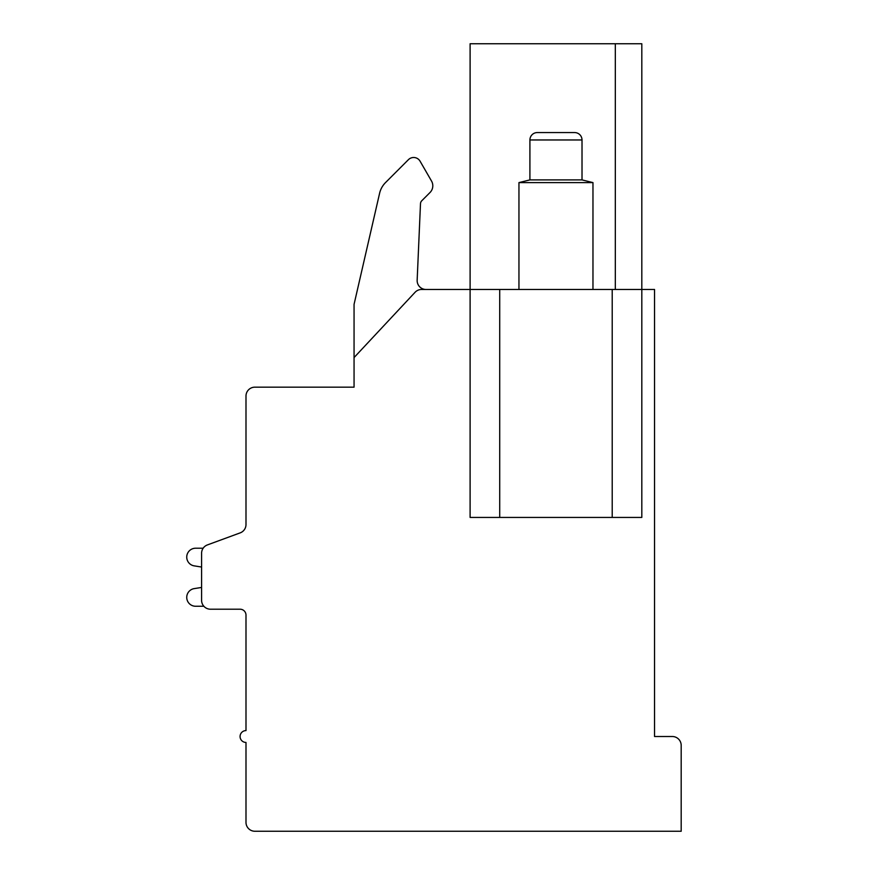 <?xml version="1.0" encoding="UTF-8"?>
<svg xmlns="http://www.w3.org/2000/svg" width="875" height="875" viewBox="0 0 875 875"><rect width="100%" height="100%" fill="white"/><g stroke="black" fill="none" stroke-linecap="round" stroke-linejoin="round"><path stroke-width="1.31" d="M612.216 289.472L470.105 289.472L470.105 43.75L641.812 43.75L641.812 517.431L612.216 517.431L612.216 289.472L654.544 289.472L654.544 736.509L672.306 736.509A8.881 8.881 0 0 1 681.188 745.391L681.188 831.25L254.877 831.25A8.881 8.881 0 0 1 245.995 822.369L245.995 742.438A5.917 5.917 0 0 1 240.078 736.509A5.917 5.917 0 0 1 245.995 730.592L245.995 615.136A5.917 5.917 0 0 0 240.078 609.208A5.917 5.917 0 0 1 245.995 615.136A5.917 5.917 0 0 0 240.078 609.208L210.47 609.208A8.881 8.881 0 0 1 201.589 600.327L201.589 553.252A8.881 8.881 0 0 1 207.408 544.917L240.177 532.875A8.881 8.881 0 0 0 245.995 524.541L245.995 471.45M499.712 289.472L499.712 517.431L470.105 517.431L470.105 289.472L421.553 289.472A8.881 8.881 0 0 0 415.067 292.294L354.058 357.569L354.058 387.166L254.877 387.166A8.881 8.881 0 0 0 245.995 396.058L245.995 524.541M615.322 43.75L615.322 289.472M499.712 517.431L612.216 517.431M354.058 357.569L354.058 304.369L379.597 193.287A22.203 22.203 0 0 1 385.536 182.569L408.428 159.666A7.405 7.405 0 0 1 420.077 161.197L431.528 181.048A9.494 9.494 0 0 1 430.019 192.511L421.794 200.736A4.441 4.441 0 0 0 420.492 203.689L417.156 280.208A8.881 8.881 0 0 0 426.027 289.472M354.058 304.369L379.597 193.287M385.536 182.569L408.428 159.666M420.077 161.197L431.528 181.048M245.995 615.136A5.917 5.917 0 0 0 240.078 609.208A5.917 5.917 0 0 1 245.995 615.136A5.917 5.917 0 0 0 240.078 609.208A5.917 5.917 0 0 1 245.995 615.136A5.917 5.917 0 0 0 240.078 609.208A5.917 5.917 0 0 1 245.995 615.136A5.917 5.917 0 0 0 240.078 609.208A5.917 5.917 0 0 1 245.995 615.136A5.917 5.917 0 0 0 240.078 609.208A5.917 5.917 0 0 1 245.995 615.136A5.917 5.917 0 0 0 240.078 609.208A5.917 5.917 0 0 1 245.995 615.136A5.917 5.917 0 0 0 240.078 609.208A5.917 5.917 0 0 1 245.995 615.136A5.917 5.917 0 0 0 240.078 609.208A5.917 5.917 0 0 1 245.995 615.136A5.917 5.917 0 0 0 240.078 609.208A5.917 5.917 0 0 1 245.995 615.136M201.589 567.044L201.589 587.442L201.589 567.044L201.589 587.442L201.589 567.044L201.589 587.442L201.589 567.044L201.589 587.442L201.589 567.044L201.589 587.442L201.589 567.044L201.589 587.442L201.589 567.044L201.589 587.442L201.589 567.044L201.589 587.442L201.589 567.044L201.589 587.442L201.589 567.044L201.589 587.442L201.589 567.044L193.812 565.797A8.881 8.881 0 0 1 195.617 548.22L203.153 548.22M195.617 606.255L203.853 606.255L195.617 606.255A8.881 8.881 0 0 1 193.812 588.678L201.589 587.442M592.966 289.472L592.966 182.602L582.017 179.9L582.017 139.967A7.405 7.405 0 0 0 574.613 132.562L537.305 132.562A7.405 7.405 0 0 0 529.911 139.967L582.017 139.967M518.952 289.472L518.952 182.602L592.966 182.602M518.952 182.602L529.911 179.9L582.017 179.9M529.911 179.9L529.911 139.967"/></g></svg>
